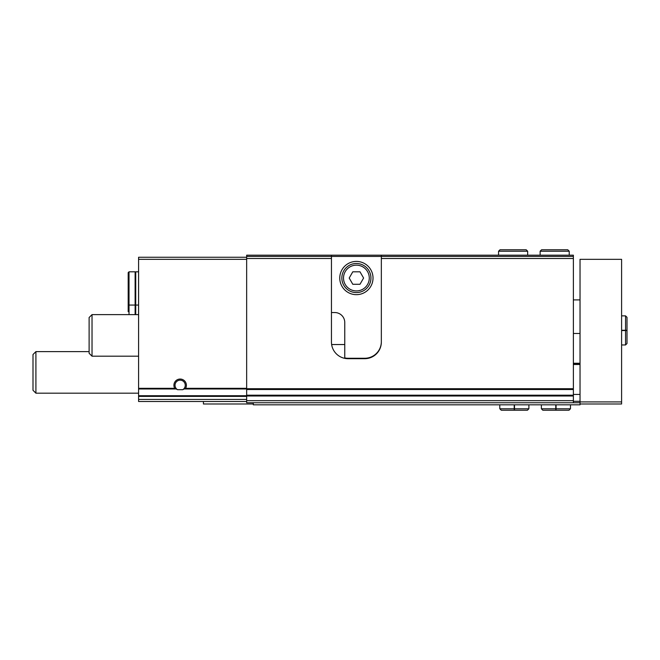 <?xml version="1.0" encoding="UTF-8"?>
<svg xmlns="http://www.w3.org/2000/svg" width="660" height="660" viewBox="0 0 660 660"><rect width="100%" height="100%" fill="white"/><g stroke="black" fill="none" stroke-linecap="round" stroke-linejoin="round"><path stroke-width="0.99" d="M185.608 388.303L182.721 389.705L177.581 389.705L174.694 388.303A6.237 6.237 0 0 1 180.147 379.046A6.237 6.237 0 0 1 185.608 388.303L246.659 388.303M246.659 257.26L138.583 257.26L138.583 395.728L246.659 395.728M573.375 400.661L246.659 400.661L246.659 402.74L573.375 402.74L573.375 389.515L246.659 389.515L246.659 258.505L331.452 258.505L331.452 342.053A16.624 16.624 0 0 0 348.084 358.685L364.708 358.685A16.624 16.624 0 0 0 381.34 342.053L381.34 258.505L573.375 258.505L573.375 256.426L381.34 256.426L381.34 258.505M573.375 389.515L573.375 258.505M331.452 258.505L331.452 256.426L246.659 256.426L246.659 255.181L381.34 255.181L381.34 256.426L331.452 256.426L331.452 255.181M246.659 258.505L246.659 256.426M573.375 256.426L573.375 255.181L381.34 255.181M138.583 395.728L138.583 401.495L246.659 401.495M246.659 400.661L246.659 389.515M177.581 389.705A5.107 5.107 0 0 1 177.598 380.853A5.107 5.107 0 0 1 185.262 385.283A5.107 5.107 0 0 1 182.721 389.705M138.583 393.187L35.912 393.187L35.912 351.615L89.116 351.615M35.912 393.187L33 390.274L33 354.527L35.912 351.615M128.188 304.227L128.188 272.638L128.188 304.227L129.022 305.06L135.118 305.06L135.118 314.622M129.022 314.622L129.022 271.804L135.118 271.804L135.118 305.06M135.118 303.394L135.737 303.394M138.583 271.804L135.737 271.804L135.737 305.06L138.583 305.06M128.188 311.71L128.188 302.148M135.737 305.06L135.737 314.622M381.34 341.641A16.624 16.624 0 0 1 364.708 358.264L348.084 358.264A16.624 16.624 0 0 1 344.759 357.926L344.759 322.517A9.974 9.974 0 0 0 334.777 312.543L331.452 312.543M339.768 278.041A16.624 16.624 0 0 0 364.708 292.438A16.624 16.624 0 0 0 364.708 263.645A16.624 16.624 0 0 0 339.768 278.041M343.513 278.041A12.886 12.886 0 0 0 362.835 289.204A12.886 12.886 0 0 0 362.835 266.879A12.886 12.886 0 0 0 343.513 278.041M359.997 271.804L352.795 271.804L349.198 278.041L352.795 284.278L359.997 284.278L363.594 278.041L359.997 271.804M341.847 278.041A14.545 14.545 0 0 0 363.668 290.639A14.545 14.545 0 0 0 363.668 265.444A14.545 14.545 0 0 0 341.847 278.041M580.033 403.994L580.033 259.339L621.596 259.339L621.596 403.994L580.033 403.994L580.033 404.819L253.308 404.819L253.308 402.74L580.033 402.74M573.375 394.433L580.033 394.433M573.375 363.668L580.033 363.668L573.375 363.668M573.375 363.256L580.033 363.256M573.375 401.305L580.033 401.305M253.308 403.994L203.428 403.994L203.428 401.495M138.583 356.185L92.029 356.185L92.029 314.622L138.583 314.622M92.029 356.185L89.116 353.281L89.116 317.526L92.029 314.622M555.778 404.819L555.778 408.771L541.373 408.771L542.825 410.223L569.011 410.223L570.471 408.771L556.066 408.771C556.025 410.635 555.992 410.635 555.959 408.771L555.959 404.819M556.066 404.819L556.066 408.771C556.025 410.635 555.992 410.635 555.959 408.771L555.877 408.771C555.844 410.635 555.811 410.635 555.778 408.771C555.811 410.635 555.844 410.635 555.877 408.771L555.877 404.819M514.206 404.819L514.206 408.771L499.802 408.771L501.262 410.223L527.447 410.223L528.899 408.771L514.495 408.771C514.462 410.635 514.429 410.635 514.396 408.771L514.396 404.819M514.495 404.819L514.495 408.771C514.462 410.635 514.429 410.635 514.396 408.771L514.313 408.771C514.28 410.635 514.239 410.635 514.206 408.771C514.239 410.635 514.28 410.635 514.313 408.771L514.313 404.819M621.596 330.561L625.548 330.561L625.548 344.965L627 343.513L627 317.32L625.548 315.868L625.548 330.272C627.413 330.305 627.413 330.338 625.548 330.371L621.596 330.371M621.596 330.272L625.548 330.272C627.413 330.305 627.413 330.338 625.548 330.371L625.548 330.454C627.413 330.495 627.413 330.528 625.548 330.561C627.413 330.528 627.413 330.495 625.548 330.454L621.596 330.454M540.128 255.181L540.128 251.229L541.58 249.777L567.765 249.777L569.225 251.229L540.128 251.229L540.128 255.181M527.654 255.181L527.654 251.229L498.556 251.229L498.556 255.181L498.556 251.229L500.016 249.777M184.734 388.971L246.659 388.971M138.583 388.971L175.56 388.971M138.583 388.303L174.694 388.303M573.375 388.707L246.659 388.707M138.583 259.339L246.659 259.339M138.583 399.415L246.659 399.415M138.583 396.404L246.659 396.404M344.759 344.545L331.642 344.545M573.375 396L246.659 396M573.375 395.191L246.659 395.191M580.033 401.915L621.596 401.915M573.375 364.501L580.033 364.501M129.022 271.804L128.188 272.638M135.118 273.471L135.737 273.471M580.033 299.904L573.375 299.904M580.033 333.49L573.375 333.49M541.373 404.819L541.373 408.771M570.471 404.819L570.471 408.771M556.009 410.223L569.011 410.223M555.827 410.223L542.825 410.223M499.802 404.819L499.802 408.771M528.899 404.819L528.899 408.771M514.437 410.223L527.447 410.223M514.264 410.223L501.262 410.223M621.596 344.965L625.548 344.965M621.596 315.868L625.548 315.868M627 343.505L627 317.32M569.225 255.181L569.225 251.229M527.654 251.229L526.202 249.777L500.008 249.777"/></g></svg>
